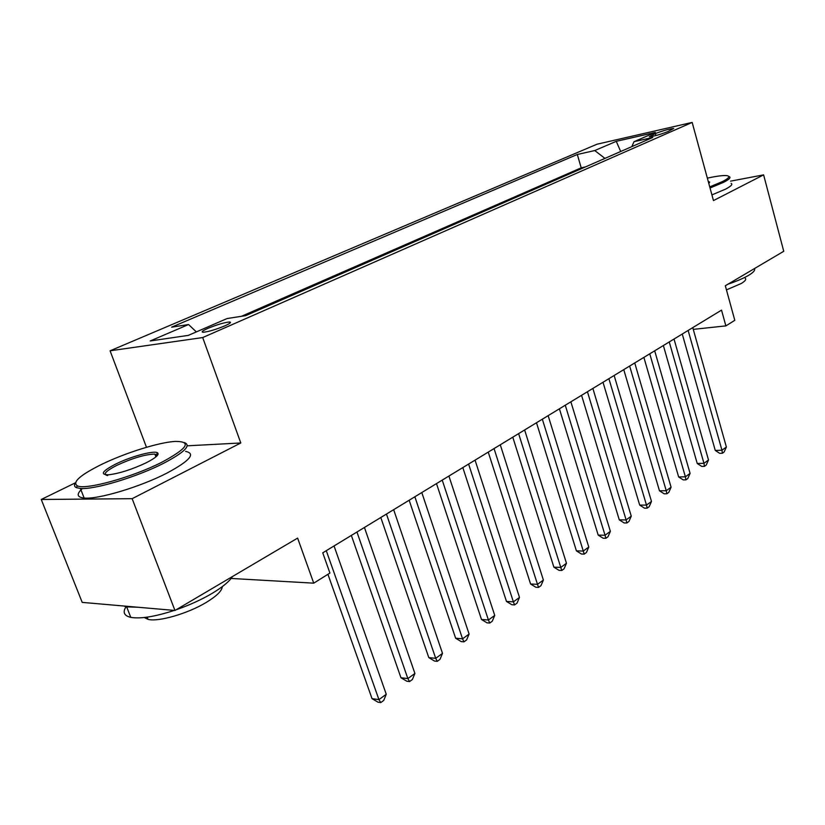 <?xml version="1.0" encoding="UTF-8"?>
<svg xmlns="http://www.w3.org/2000/svg" width="825" height="825" viewBox="0 0 825 825"><rect width="100%" height="100%" fill="white"/><g stroke="black" fill="none" stroke-linecap="round" stroke-linejoin="round"><path stroke-width="1.24" d="M224.926 325.823C230.247 323.41 231.743 322.132 229.422 321.998C224.111 322.554 216.934 324.679 207.879 328.381C202.424 330.825 200.898 332.124 203.28 332.258C208.673 331.681 215.882 329.526 224.926 325.823M75.426 482.8L41.25 499.476L82.201 602.384L174.952 610.469L132.155 498.682L240.787 442.973L202.692 337.559L110.086 350.8L146.479 447.294M202.692 337.559L692.165 122.42L597.022 144.21L110.086 350.8M41.25 499.476L132.155 498.682M692.165 122.42L713.47 200.578L763.61 174.869L730.538 181.149M763.61 174.869L783.75 251.285L725.319 285.759L734.797 320.327L725.876 325.896L721.524 310.128L322.75 552.833L329.918 573.055L313.737 583.162L297.619 538.096L174.952 610.469M655.37 133.568L649.357 136.754C653.812 136.331 659.948 134.63 667.765 131.639L673.695 128.494C669.281 128.906 663.166 130.597 655.37 133.568L655.927 135.547M604.952 158.39L594.753 150.552L577.304 154.481L171.61 327.174L188.554 324.534L150.212 340.962L188.358 335.373L227.092 318.543L245.695 315.645L652.73 137.476L634.002 141.704L631.837 146.623M594.753 150.552L616.265 141.333L655.38 132.412L634.002 141.704M585.564 166.877L581.202 167.826L241.405 316.315M231.113 578.449L313.737 583.162M693.258 329.361L725.876 325.896M581.202 167.826L577.304 154.481M188.554 324.534L196.35 331.897M620.699 151.501L616.265 141.333M240.787 442.973L187.223 445.82M682.265 334.022L715.265 450.45L721.958 450.223L688.143 330.443M726.382 447.016L724.154 451.966L722.391 453.255L721.958 450.223L726.382 447.016L692.773 327.628M722.391 453.255L719.709 453.348L715.265 450.45M709.737 186.914L722.483 181.552C729.032 178.19 730.465 176.21 726.794 175.632C723.185 175.261 716.698 176.096 707.345 178.138M729.321 176.612C731.125 177.54 729.197 179.448 723.535 182.346L710.036 187.997M754.442 268.579C755.401 270.167 753.472 272.415 748.646 275.313C743.624 278.252 736.746 281.212 727.99 284.182M745.109 278.108C746.553 279.262 745.274 281.057 741.293 283.48L726.443 289.874M731.136 183.356C732.951 184.336 731.033 186.285 725.392 189.214L711.913 194.896M708.283 181.572L709.675 182.047L708.747 183.284M162.009 462.155C187.677 448.305 192.091 441.396 175.261 441.406C159.132 442.252 124.987 452.946 101.176 464.609C80.087 475.138 72.115 482.202 77.261 485.801C85.284 490.339 132.712 477.18 162.009 462.155M184.388 442.571C191.524 445.366 184.491 452.327 163.298 463.444C136.713 477.046 94.184 489.844 80.396 488.452L76.426 487.668C74.219 486.698 73.899 485.059 75.457 482.749M146.18 462.794C132.113 469.404 119.646 473.406 108.776 474.787C99.701 474.777 102.032 471.188 115.778 464.021C130.711 456.586 153.46 450.368 157.379 452.698C159.782 454.348 156.049 457.72 146.18 462.794M157.328 455.534L154.863 454.101C145.468 454.297 132.846 458.019 116.985 465.259C105.559 471.116 102.444 474.55 107.663 475.561M232.464 576.531C229.309 581.532 222.513 587.153 212.087 593.412C201.424 599.682 189.41 605.148 176.055 609.809M222.286 586.658C221.987 590.824 216.676 596.052 206.363 602.353C188.162 613.48 158.379 622.153 148.067 619.379L144.272 617.512M155.533 455.885L157.451 455.379M185.573 451.409C196.113 453.523 189.894 460.752 166.918 473.107C140.446 486.843 97.979 499.599 84.14 498.032C76.838 497.248 76.271 494.072 82.448 488.503M137.569 607.21L126.689 606.901L123.647 605.993M174.302 610.407C154.914 616.708 140.394 619.028 130.773 617.368C124.09 615.801 122.502 612.263 125.998 606.757M663.362 345.52L697.228 463.495L703.952 463.32L669.25 341.942M708.51 460.01L706.262 465.032L704.437 466.362L703.952 463.32L708.51 460.01L674.025 339.034M704.437 466.362L701.755 466.424L697.228 463.495M643.871 357.38L678.645 476.943L685.389 476.809L649.76 353.801M690.082 473.395L687.813 478.49L685.946 479.861L685.389 476.809L690.082 473.395L654.689 350.8M685.946 479.861L683.244 479.903L678.645 476.943M623.762 369.621L659.474 490.803L666.249 490.731L629.65 366.042M671.086 487.214L668.797 492.37L666.868 493.783L666.249 490.731L671.086 487.214L634.734 362.948M666.868 493.783L664.156 493.804L659.474 490.803M603.003 382.264L639.695 505.106L646.491 505.086L608.891 378.675M651.492 501.456L649.182 506.684L647.182 508.148L646.491 505.086L651.492 501.456L614.14 375.478M647.182 508.148L644.459 508.148L639.695 505.106M581.563 395.309L619.276 519.863L626.103 519.915L587.441 391.731M631.259 516.161L628.928 521.472L626.866 522.967L626.103 519.915L631.259 516.161L592.866 388.431M626.866 522.967L624.133 522.947L619.276 519.863M559.402 408.798L598.197 535.116L605.045 535.229L565.269 405.23M610.376 531.352L608.015 536.735L605.89 538.282L605.045 535.229L610.376 531.352L570.879 401.816M605.89 538.282L603.147 538.23L598.197 535.116M536.487 422.74L576.407 550.863L583.275 551.048L542.345 419.183M588.782 547.047L586.41 552.502L584.203 554.111L583.275 551.048L588.782 547.047L548.14 415.645M584.203 554.111L581.46 554.029L576.407 550.863M512.779 437.168L553.884 567.157L560.773 567.414L518.616 433.62M566.466 563.269L564.063 568.807L561.794 570.467L560.773 567.414L566.466 563.269L524.628 429.959M561.794 570.467L559.041 570.353L553.884 567.157M488.245 452.11L530.588 583.997L537.488 584.337L494.051 448.573M543.386 580.058L540.963 585.667L538.601 587.39L537.488 584.337L543.386 580.058L500.28 444.778M538.601 587.39L535.848 587.245L530.588 583.997M462.825 467.579L506.478 601.435L513.387 601.858L468.61 464.062M519.492 597.424L517.048 603.127L514.604 604.9L513.387 601.858L519.492 597.424L475.056 460.133M514.604 604.9L511.84 604.725L506.478 601.435M436.487 483.605L481.501 619.493L488.421 620.008L442.231 480.109M494.742 615.419L492.278 621.204L489.751 623.04L488.421 620.008L494.742 615.419L448.913 476.046M489.751 623.04L486.987 622.834L481.501 619.493M409.159 500.239L455.627 638.21L462.547 638.828L414.862 496.763M469.105 634.054L466.61 639.932L463.99 641.84L462.547 638.828L469.105 634.054L421.802 492.546M463.99 641.84L461.227 641.592L455.627 638.21M380.799 517.502L428.794 657.607L435.703 658.329L386.461 514.058M442.509 653.39L439.993 659.361L437.281 661.341L435.703 658.329L442.509 653.39L393.659 509.675M437.281 661.341L434.507 661.042L428.794 657.607M351.357 535.425L400.95 677.748L407.859 678.583L356.947 532.012M414.913 673.447L412.376 679.511L409.561 681.574L407.859 678.583L414.913 673.447L364.433 527.464M409.561 681.574L406.797 681.223L400.95 677.748M327.927 574.303L372.034 698.651L378.933 699.61L326.277 550.688M386.265 694.279L383.707 700.435L380.779 702.58L378.933 699.61L386.265 694.279L334.053 545.954M380.779 702.58L378.015 702.188L372.034 698.651M651.441 136.568L651.121 135.413M229.855 323.214L229.422 321.998M709.149 182.985L709.675 182.047M84.14 498.032L80.396 488.452M154.863 454.101L155.915 456.895M147.201 617.141L148.067 619.379M130.773 617.368L126.689 606.901M156.554 454.503L157.379 452.698M77.261 485.801L76.426 487.668"/></g></svg>
